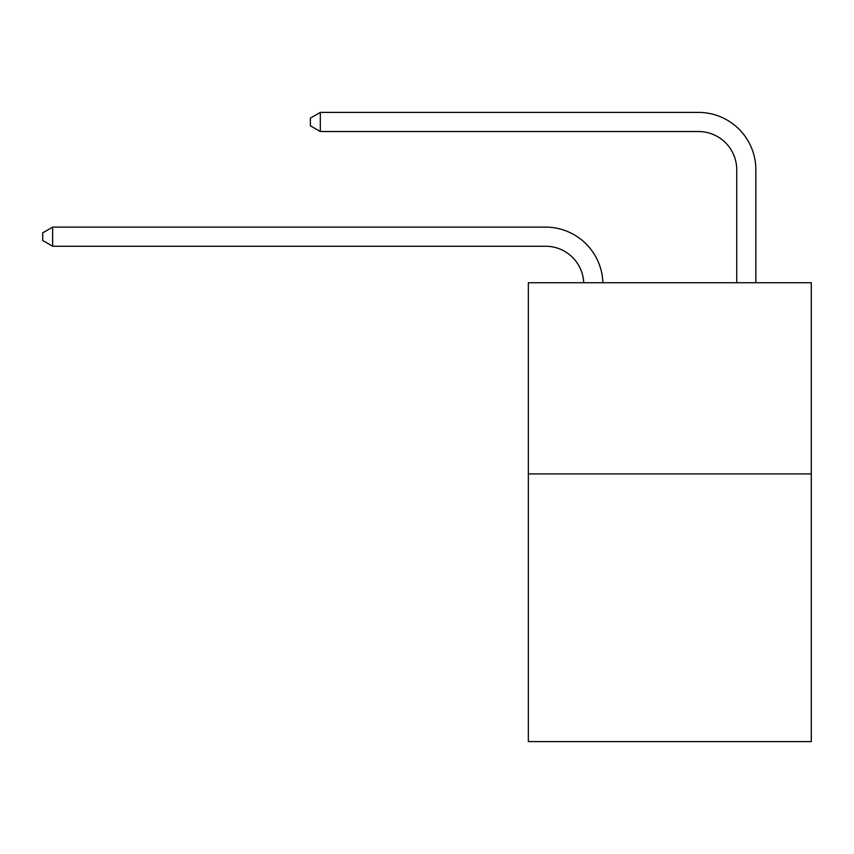<?xml version="1.0" encoding="UTF-8"?>
<svg xmlns="http://www.w3.org/2000/svg" width="854" height="854" viewBox="0 0 854 854"><rect width="100%" height="100%" fill="white"/><g stroke="black" fill="none" stroke-linecap="round" stroke-linejoin="round"><path stroke-width="1.28" d="M811.3 473.917L811.3 741.592L528.338 741.592L528.338 282.727L811.3 282.727L811.3 473.917L528.338 473.917M545.535 246.24A38.238 38.238 178.8 0 1 583.741 282.727A38.238 38.238 0 0 0 545.535 246.24L52.638 246.24L42.7 240.508L42.7 232.864L52.638 227.121L545.535 227.121A57.357 57.357 -1.2 0 1 602.871 282.727M736.735 282.727L736.735 169.765A38.238 38.238 0 0 0 698.497 131.527L320.314 131.527L310.376 125.794L310.376 118.14L320.314 112.408L698.497 112.408A57.357 57.357 0 0 1 755.854 169.765L755.854 282.727M736.735 169.765A38.238 38.238 0 0 0 698.497 131.527A38.238 38.238 0 0 1 736.735 169.765A38.238 38.238 0 0 0 698.497 131.527A38.238 38.238 0 0 1 736.735 169.765A38.238 38.238 0 0 0 698.497 131.527A38.238 38.238 0 0 1 736.735 169.765A38.238 38.238 0 0 0 698.497 131.527A38.238 38.238 0 0 1 736.735 169.765A38.238 38.238 0 0 0 698.497 131.527A38.238 38.238 0 0 1 736.735 169.765M320.314 112.408L698.497 112.408L320.314 112.408L698.497 112.408L320.314 112.408L698.497 112.408L320.314 112.408L698.497 112.408L320.314 112.408L698.497 112.408L320.314 112.408L320.314 131.527M52.638 227.121L52.638 246.24"/></g></svg>
